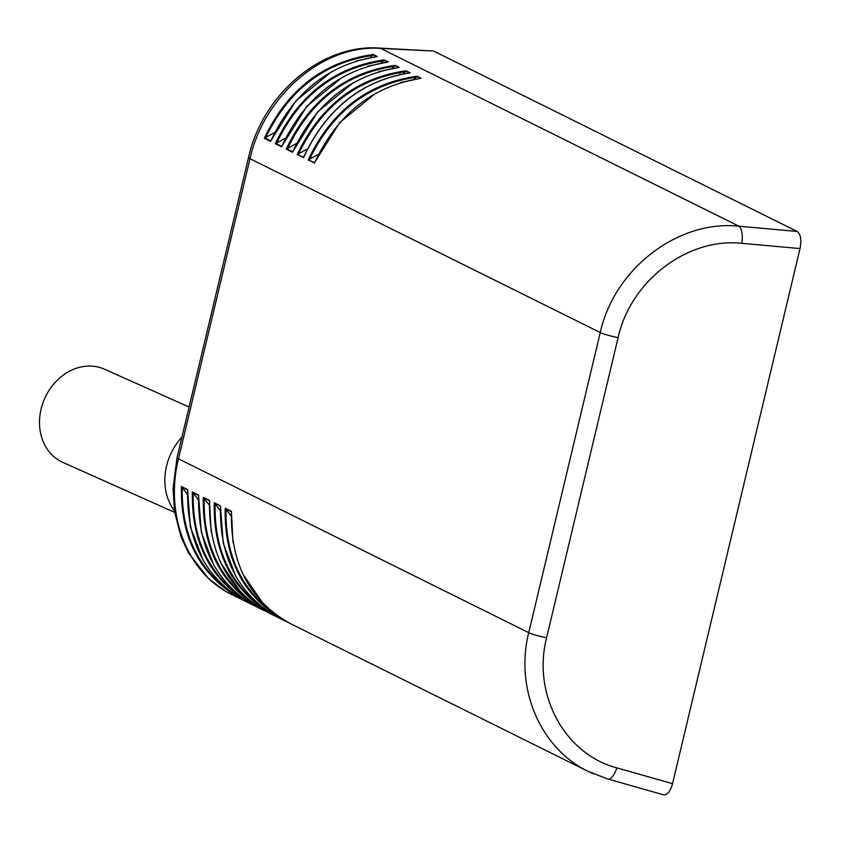 <?xml version="1.0" encoding="UTF-8"?>
<svg xmlns="http://www.w3.org/2000/svg" width="843" height="843" viewBox="0 0 843 843"><rect width="100%" height="100%" fill="white"/><g stroke="black" fill="none" stroke-linecap="round" stroke-linejoin="round"><path stroke-width="1.26" d="M399.888 73.636A5.09 2.36 99.7 0 1 400.71 71.434M220.234 510.584L214.248 502.776C213.184 555.115 233.522 592.892 275.25 616.117L268.443 612.735C227.852 590.079 208.232 552.66 209.58 500.457L203.3 497.338C202.236 549.678 222.563 587.455 264.302 610.68L257.494 607.297C216.904 584.652 197.283 547.223 198.632 495.02L192.352 491.912C191.287 544.241 211.614 582.028 253.353 605.242L246.546 601.87C205.955 579.215 186.335 541.786 187.683 489.583L181.403 486.474C180.339 538.814 200.666 576.591 242.405 599.816L243.132 599.984M203.3 497.338L209.507 500.816M267.642 612.334L265.029 610.859M209.285 505.147L203.637 497.907M231.562 594.431L231.509 594.41C187.388 573.345 164.501 514.82 178.484 458.834L249.992 158.695C264.165 94.816 324.334 44.057 380.699 48.409L432.923 50.991L379.266 48.072M741.84 243.332A14.584 5.437 -84.9 0 0 738.953 226.209L380.699 48.409A14.584 7.661 93.1 0 0 379.276 48.072C321.815 43.741 262.426 94.363 248.548 157.493A14.584 1.781 13.4 0 0 248.537 157.493L177.041 457.644A14.584 1.781 13.4 0 0 178.484 458.834L528.74 632.671A14.584 1.781 13.4 0 0 546.601 637.751L618.109 337.611C630.638 280.793 687.593 237.399 741.84 243.332L800.018 248.569C801.672 239.876 800.702 234.164 797.12 231.446L738.953 226.209C678.193 219.675 614.347 268.611 600.248 332.532L528.74 632.671C514.704 688.626 540.405 748.531 588.288 771.471L593.398 773.853M278.59 617.771L275.977 616.286M231.182 516.021L225.197 508.213C224.133 560.542 244.47 598.33 286.199 621.544L279.391 618.172C238.801 595.516 219.18 558.087 220.529 505.895L214.248 502.776M289.539 623.198L286.926 621.723M588.298 771.482L290.34 623.599C249.76 600.954 230.128 563.524 231.477 511.322L225.197 508.213M256.693 606.897L254.08 605.422M198.337 499.709L192.352 491.912M187.388 494.283L181.403 486.474M286.251 149.158L292.532 152.267C315.419 103.257 351.004 74.964 399.255 67.398L395.135 65.354C345.725 72.35 309.423 100.275 286.251 149.158L296.473 143.5M392.258 68.378L395.135 65.354M403.207 73.805L406.084 70.791C356.673 77.777 320.372 105.712 297.2 154.585L307.432 148.937M297.737 154.311L303.48 157.704C326.378 108.694 361.953 80.401 410.204 72.835L406.084 70.791M414.155 79.253L417.032 76.228C367.622 83.215 331.331 111.15 308.148 160.022L318.369 154.374M308.686 159.748L314.428 163.142C337.326 114.121 372.901 85.838 421.152 78.273L417.032 76.228M370.351 57.514L373.238 54.489C323.828 61.476 287.526 89.411 264.354 138.284L274.576 132.636M264.354 138.284L270.624 141.403C293.522 92.382 329.097 64.1 377.358 56.534L373.238 54.489M381.299 62.94L384.187 59.927C334.776 66.913 298.475 94.848 275.303 143.721L285.524 138.073M275.303 143.721L281.573 146.84C304.471 97.82 340.056 69.537 388.307 61.971L384.187 59.927M303.606 157.219L297.2 154.585M314.555 162.657L308.148 160.022M797.12 231.446L434.177 51.318M662.967 794.591L663.525 794.812C667.34 795.17 670.343 791.451 672.535 783.663L616.876 767.878C564.494 754.106 532.144 694.21 546.601 637.751M800.018 248.569L672.535 783.663M174.638 512.375L62.751 462.343A51.033 42.572 -65.9 0 1 42.656 403.671A51.033 42.572 -65.9 0 1 95.322 366.484A51.033 42.572 -65.9 0 1 104.416 369.171L189.095 407.032M174.396 510.774A54.679 45.606 -65.9 0 1 181.909 437.19M253.364 603.483C219.538 579.12 203.152 544.135 204.196 498.54M231.509 594.41L245.745 601.47M264.312 608.92C230.497 584.547 214.101 549.573 215.144 503.977M220.434 506.232L214.586 503.334M242.415 598.045C208.59 573.683 192.204 538.698 193.247 493.113M198.537 495.368L192.689 492.47M275.261 614.347C241.446 589.984 225.049 555 226.093 509.414M231.382 511.669L225.534 508.772M231.467 592.618C197.641 568.245 181.256 533.271 182.299 487.675M187.578 489.931L181.74 487.033M287.579 148.537C310.509 100.918 346.115 73.51 394.387 66.323M286.789 148.874L292.637 151.782M398.549 67.461L394.914 65.659M248.537 157.504A14.584 1.781 13.4 0 0 249.992 158.695L600.248 332.532A14.584 1.781 -166.6 0 0 618.109 337.611M298.527 153.974C321.457 106.344 357.063 78.947 405.335 71.76M409.498 72.888L405.862 71.086M276.63 143.099C299.56 95.48 335.166 68.072 383.439 60.886M275.84 143.436L281.688 146.345M387.59 62.024L383.965 60.222M309.476 159.411C332.416 111.782 368.012 84.374 416.294 77.187M420.446 78.325L416.811 76.523M265.682 137.672C288.612 90.043 324.218 62.645 372.49 55.459M264.892 138.01L270.74 140.907M376.642 56.586L373.017 54.784M607.698 778.974A14.584 5.743 -74.2 0 0 607.771 778.995L588.288 771.471M663.525 794.812L607.782 778.995A14.584 5.743 -74.2 0 0 616.876 767.878M209.486 500.679L211.129 531.617M220.697 562.776L241.34 592.956M220.434 506.116L223.205 543.134L235.882 576.454M198.537 495.252L201.308 532.249L213.964 565.558M231.393 511.553L233.026 542.502M242.563 573.588L263.279 603.862M187.589 489.815L190.36 526.812L203.005 560.11M292.584 151.919L317.811 111.708L353.586 82.477M378.591 71.676L399.024 67.408M303.533 157.346C326.399 108.526 361.879 80.359 409.972 72.835M281.636 146.482L306.852 106.292L342.606 77.061M367.653 66.239L388.075 61.971M314.481 162.783L339.729 122.551L375.546 93.31M400.467 82.551L420.92 78.273M270.687 141.044L295.882 100.865L331.626 71.644M356.715 60.801L377.127 56.534M177.041 457.654L173.068 488.445L174.501 511.522L181.045 536.938L188.537 553.019L208.295 578.287L224.691 590.658"/></g></svg>
